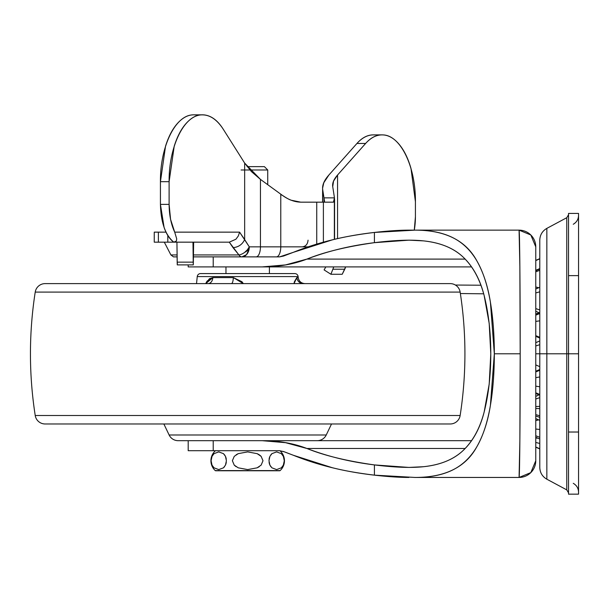 <?xml version="1.0" encoding="UTF-8"?>
<svg xmlns="http://www.w3.org/2000/svg" width="609" height="609" viewBox="0 0 609 609"><rect width="100%" height="100%" fill="white"/><g stroke="black" fill="none" stroke-linecap="round" stroke-linejoin="round"><path stroke-width="0.91" d="M154.579 242.169L229.281 242.169L238.911 254.935A10.026 6.029 -43.2 0 0 244.749 252.309A10.026 6.029 -43.2 0 0 249.294 246.851L247.391 249.774L244.749 252.309A10.026 6.166 -26.8 0 0 249.127 248.959A10.026 7.415 -90 0 0 249.294 246.851L244.658 239.573L244.658 163.098L223.267 129.253C218.243 121.305 212.541 116.631 206.177 115.238C199.805 113.837 193.738 115.931 187.975 121.518C182.205 127.098 177.622 135.32 174.22 146.175L169.112 181.68L160.433 181.68L160.433 204.38L169.112 204.38L169.112 181.68L169.112 204.38L170.566 219.347L174.707 232.143L239.603 232.143L244.658 239.565L244.658 163.098L251.456 171.616L260.454 179.389L260.454 246.851L308.146 246.851L280.772 246.851L280.772 194.164L280.772 246.851L249.294 246.851L239.603 232.143L174.707 232.143C171.06 224.325 169.195 215.068 169.112 204.38L160.433 204.38L160.433 181.68L165.534 146.175C168.937 135.32 173.519 127.098 179.29 121.518C185.06 115.931 191.127 113.837 197.491 115.238M374.565 134.924C368.3 134.536 362.424 137.383 356.943 143.458L328.875 175.027C324.079 180.416 322.032 185.334 322.724 189.795L323.98 197.872L322.724 189.795L322.724 202.165L322.603 188.181L323.79 182.753L328.875 175.027L356.943 143.458C362.111 137.642 367.669 134.779 373.606 134.878M256.001 266.902L471.572 266.902L262.22 266.902L285.56 264.907L306.913 259.099C324.155 252.057 346.658 246.584 374.413 242.671C350.122 245.678 327.619 251.152 306.913 259.099L465.223 259.099L306.913 259.099C293.371 264.298 278.473 266.902 262.22 266.902L213.219 266.902L213.219 256.876L193.456 256.876L269.406 256.876M225.962 256.876L219.133 256.876M173.481 256.876L177.12 256.876L173.481 256.876L170.893 254.935L164.308 242.169L170.893 254.935L173.481 256.876M262.22 266.902L188.196 266.902L188.196 264.892L188.196 266.902L213.219 266.902L213.219 256.876L193.456 256.876L236.825 256.876M175.483 242.169L173.816 242.169L176.382 241.065L176.709 238.857L174.707 232.143L176.709 238.857L176.382 241.065L173.816 242.169L167.802 242.169L167.802 235.485L167.802 242.169L158.386 242.169L158.386 232.143L166.006 232.143L158.386 232.143L158.386 242.169L154.252 242.169L154.252 232.143L158.386 232.143L154.579 232.143M415.422 201.716L415.422 216.766L415.422 201.716L410.991 168.465C408.038 158.165 404.003 150.02 398.88 144.021C393.757 138.03 388.222 134.977 382.285 134.878C376.354 134.779 370.797 137.642 365.621 143.458L337.553 175.027L337.553 238.614L337.553 175.027C333.793 179.259 332.179 183.126 332.727 186.628L333.557 181.094L337.553 175.027L365.621 143.458C371.109 137.383 376.979 134.536 383.244 134.924C400.661 135.533 415.764 166.896 415.422 201.716M414.287 230.141L415.422 216.766A40.103 20.051 -90 0 1 414.28 230.141M173.816 242.169L173.801 242.161C169.797 239.329 166.561 234.45 164.11 227.522L160.433 204.38C160.921 222.589 165.374 235.181 173.801 242.161L229.281 242.169L235.896 239.23L238.309 235.98L239.603 232.143L238.309 235.98L235.896 239.23L229.281 242.169L233.019 247.65C238.446 247.178 242.329 244.483 244.658 239.573C242.329 244.483 238.446 247.178 233.019 247.65L238.911 254.935L193.479 254.935L238.911 254.935A10.026 5.017 90 0 0 241.872 256.876A10.026 5.017 -90 0 1 238.911 254.935A10.026 6.029 136.8 0 0 244.749 252.309A10.026 6.166 153.2 0 0 249.127 248.959A10.026 7.415 90 0 1 241.872 256.876L246.538 254.646L249.127 248.959A10.026 7.415 90 0 0 249.294 246.851L260.454 246.851A10.026 4.37 90 0 1 256.084 256.876A10.026 4.37 -90 0 0 260.454 246.851L260.454 179.389L244.658 163.098L223.267 129.253C216.751 119.204 209.382 114.423 201.16 114.895C183.796 115.649 168.777 146.952 169.112 181.68L160.433 181.68C160.091 146.952 175.11 115.649 192.474 114.895M177.09 254.935L170.893 254.935L177.09 254.935M334.356 197.141L334.577 199.661L333.428 202.165L323.387 202.165L323.387 242.176L323.387 202.165L316.741 202.165L316.741 244.102L316.741 202.165L300.755 202.165C294.482 202.021 288.179 199.623 281.845 194.956L260.454 179.389L281.845 194.956L280.772 194.956L281.845 194.956C286.413 198.039 289.572 199.798 291.33 200.247L300.755 202.165L333.428 202.165L334.455 197.872L323.98 197.872L324.551 201.305L324.064 202.165L323.98 197.872L334.455 197.872L332.727 186.628L334.356 197.141M334.356 239.36L334.356 201.358M356.943 143.458L365.621 143.458L356.943 143.458M193.304 254.867L193.16 242.169L193.304 254.867M193.304 264.892L193.639 242.169L193.304 264.892L192.977 242.169L193.22 262.144L177.181 262.144L176.93 242.169L177.265 264.892L177.181 262.144L193.22 262.144L177.348 262.144L177.265 264.892L193.304 264.892L193.22 262.144M302.262 246.851C305.756 246.417 307.69 244.194 308.055 240.167M342.235 274.256L345.6 266.902A10.026 8.686 -90 0 1 344.747 269.224L333.07 269.224L344.747 269.224L342.235 274.256L330.915 274.256L342.235 274.256M333.747 266.902L330.915 274.256L324.095 269.909L325.838 266.902L324.095 269.909L330.915 274.256L333.755 266.902M241.872 256.876L276.402 256.876A10.026 4.37 -90 0 0 280.772 246.851A10.026 4.37 90 0 1 276.402 256.876L279.577 256.876L293.317 252.332C317.936 242.405 344.968 235.774 374.413 232.44L374.413 242.671L408.928 240.167L423.453 240.875C439.432 242.504 452.228 247.513 461.843 255.894C472.241 265.25 479.686 278.48 484.163 295.586C488.578 313.102 490.785 332.506 490.785 353.791L489.194 323.425L484.163 295.586C479.869 278.602 472.432 265.372 461.843 255.894C452.472 247.604 439.675 242.603 423.453 240.875C411.06 239.558 394.716 240.159 374.413 242.671L374.413 232.44L415.026 230.141C429.193 230.065 441.259 232.326 451.239 236.916C461.881 241.834 470.414 249.819 476.855 260.865C483.013 271.492 487.535 285.294 490.42 302.254C493.008 317.746 494.31 334.927 494.333 353.791L520.193 353.791L519.865 266.757L519.074 230.141L415.026 230.141L519.058 230.141A16.709 16.709 180 0 1 530.82 234.983L535.768 246.851L530.82 234.983A16.709 16.709 180 0 1 535.768 246.851L535.768 353.791L539.78 353.791L535.768 353.791L535.768 460.739L530.82 472.607L535.768 460.739L535.768 246.851A16.709 16.709 180 0 0 530.82 234.983L530.82 234.983A16.709 16.709 0 0 0 519.058 230.141A16.709 0.571 90 0 1 519.066 230.141A16.709 0.571 90 0 1 519.074 230.141A16.709 16.709 0 0 1 530.82 234.983A16.709 16.709 180 0 0 519.074 230.141C519.675 229.387 520.208 288.11 520.193 353.791L494.333 353.791L490.412 405.358C487.824 421.542 483.302 435.344 476.839 446.755C465.718 467.217 445.11 477.448 415.026 477.448L374.413 475.149C344.968 471.815 317.936 465.185 293.317 455.258L284.38 451.832L279.561 450.713L213.219 450.713L213.219 440.688L213.219 450.713L188.196 450.713L188.196 440.688L188.196 450.713L279.561 450.713L283.627 451.574L293.317 455.258L332.08 467.651C343.324 470.559 357.437 473.064 374.413 475.149L374.413 464.918L374.413 475.149C387.948 476.687 399.451 477.448 408.905 477.448M535.768 371.932L539.78 370.28L535.768 371.932M535.768 398.994L539.78 397.647L535.768 398.994M535.768 420.598L538.402 419.936L535.768 420.598M539.78 408.624L535.768 408.472M535.768 342.684L539.78 340.933L535.768 342.684M535.768 386.167L539.78 386.768L535.768 386.167M539.78 376.933L535.768 377.679L539.78 376.933M535.768 392.813L539.78 394.457M535.768 414.638L539.78 415.772L535.768 414.638M539.78 406.378L535.768 406.53L539.78 406.378M535.768 416.008L539.78 417.355M535.768 435.77L539.78 437.292L535.768 435.77M539.78 429.482L535.768 429.025L539.78 429.482M535.768 447.014L539.78 448.742L535.768 447.014M539.78 443.459L535.768 442.446L539.78 443.459M539.78 258.848L535.768 260.568L539.78 258.848M535.768 271.82L539.78 270.297L535.768 271.82M539.78 269.011L535.768 270.708M535.768 286.991L538.402 287.654L535.768 286.991M535.768 292.944L539.78 291.818L535.768 292.944M539.78 287.273L535.768 289.024L539.78 287.273M535.768 308.596L539.78 309.943L535.768 308.596M535.768 321.415L539.78 320.821L535.768 321.415M539.78 313.559L535.768 315.15L539.78 313.559M535.768 335.658L539.78 337.302L535.768 335.658M539.78 344.702L535.768 345.942L539.78 344.702M535.768 364.905L539.78 366.656L535.768 364.905M537.389 438.16L535.768 438.008M539.78 313.133L535.768 314.777M568.524 353.791L566.758 353.791L566.758 217.718L566.758 489.872L566.758 353.791L546.844 353.791L546.844 479.207L546.844 353.791L539.78 353.791L539.78 467.423L539.78 353.791L546.844 353.791L546.844 479.207L546.844 228.375L546.844 353.791L566.758 353.791L566.758 217.718L566.758 489.872L566.758 353.791L578.55 353.791L578.55 432.025L568.524 432.025L568.524 213.424L568.524 275.626L578.55 275.626L578.55 213.424L568.524 213.424L578.55 213.424L578.55 353.791L578.55 275.626L568.524 275.626L568.524 494.158L578.55 494.158L578.55 353.791L568.524 353.791M539.78 448.94L535.768 447.189L539.78 448.94L539.78 459.452L539.78 240.167L539.78 458.775M568.524 492.818L566.758 489.872L546.844 479.207C542.322 476.581 539.97 472.645 539.78 467.423M568.524 494.158L568.524 432.025L578.55 432.025L578.55 494.158L568.524 494.158M539.78 240.167L539.78 248.815L539.78 240.167C539.97 234.937 542.322 231.009 546.844 228.375L566.758 217.718L568.524 214.771M546.844 353.791L546.844 228.375L546.844 353.791M539.78 248.815L539.78 353.791L539.78 248.137L539.78 258.65L535.768 260.401L539.78 258.65M539.78 353.791L539.78 248.137L539.78 353.791M247.688 440.688L178.171 440.688A10.026 10.026 0 0 1 169.127 434.993L163.859 423.978L169.127 434.993L326.241 434.993L331.517 423.978L326.241 434.993L169.127 434.993A10.026 10.026 0 0 0 178.171 440.688L317.198 440.688A10.026 10.026 0 0 0 326.241 434.993A10.026 10.026 0 0 1 317.198 440.688M450.241 283.611A10.026 10.026 0 0 1 460.145 292.092A401.049 401.049 0 0 1 460.145 415.498A10.026 10.026 0 0 1 450.241 423.978L45.135 423.978L450.241 423.978A10.026 10.026 0 0 0 460.145 415.498L35.223 415.498A10.026 10.026 0 0 0 45.135 423.978A10.026 10.026 0 0 1 35.223 415.498L460.145 415.498A401.049 401.049 0 0 0 460.145 292.092L35.223 292.092A401.049 401.049 0 0 0 35.223 415.498A401.049 401.049 0 0 1 35.223 292.092L460.145 292.092A10.026 10.026 0 0 0 450.241 283.611L45.135 283.611A10.026 10.026 0 0 0 35.223 292.092A10.026 10.026 0 0 1 45.135 283.611L434.818 283.611M303.297 283.611C299.674 283.284 297.519 281.282 296.827 277.605C297.519 281.282 299.674 283.284 303.297 283.611A6.684 6.501 -90 0 1 296.827 277.605L294.018 283.611L296.827 277.605L294.406 281.723L294.002 283.611L294.406 281.723L296.827 277.605L298.227 277.605L298.121 276.585L197.247 276.585L298.121 276.585A3.342 3.342 0 0 0 294.802 273.586L200.574 273.586A3.342 3.342 0 0 0 197.247 276.585L196.524 283.611L197.247 276.585A3.342 3.342 0 0 1 200.574 273.586L291.216 273.586M206.725 281.662L205.728 283.611L212.884 277.605L209.427 278.716L205.713 283.611L209.427 278.716L212.884 277.605L233.346 277.605L241.956 281.723L243.341 283.611M294.802 273.586A3.342 3.342 0 0 1 298.121 276.585L298.227 277.605C298.92 281.297 301.143 283.299 304.881 283.611M204.16 273.586L200.574 273.586M60.55 283.611L57.185 283.611M296.827 277.605L298.227 277.605M207.151 281.023L212.884 277.605C212.396 281.282 210.866 283.284 208.301 283.611C210.866 283.284 212.396 281.282 212.884 277.605L233.346 277.605C233.14 281.282 232.516 283.284 231.458 283.611C232.516 283.284 233.14 281.282 233.346 277.605L243.303 283.611M241.073 169.98L267.739 169.98L267.739 184.687L267.739 169.98L249.949 169.98M264.397 166.638L247.155 166.638L264.397 166.638L267.739 169.98L264.397 166.638M279.934 450.721A13.368 13.368 0 0 1 280.117 470.59A0.67 0.67 0 0 1 279.668 470.765L215.708 470.765A0.67 0.67 0 0 1 215.251 470.59A13.368 13.368 0 0 1 215.449 450.713A13.368 13.368 0 0 0 215.251 470.59L280.117 470.59L215.251 470.59A0.67 0.67 0 0 0 215.708 470.765L279.668 470.765A0.67 0.67 0 0 0 280.117 470.59A13.368 13.368 0 0 0 281.343 452.175M225.962 266.902L225.962 273.586L225.962 266.902M269.406 273.586L269.406 266.902L269.406 273.586M218.73 469.585L214.01 467.819L212.008 465.109L211.087 460.701L212.031 456.331L214.033 453.644L218.745 451.901L223.473 453.659L225.467 456.369L226.396 460.762L225.459 465.131L223.457 467.834L218.73 469.585L223.457 467.834L225.459 465.131L226.396 460.762L225.467 456.369L223.473 453.659L218.745 451.901L214.033 453.644L212.031 456.331L211.087 460.701L212.008 465.109L214.01 467.819L218.73 469.585M247.657 469.585L238.218 467.819L234.221 465.109L232.372 460.701L234.259 456.339L238.264 453.644L247.688 451.901L257.15 453.659L261.139 456.369L262.997 460.762L261.124 465.131L257.12 467.834L247.657 469.585L257.12 467.834L261.124 465.131L262.997 460.762L261.139 456.369L257.15 453.659L247.688 451.901L238.264 453.644L234.259 456.339L232.372 460.701L234.237 465.124L238.218 467.819L247.657 469.585M276.615 469.585L271.896 467.819L269.894 465.109L268.972 460.701L269.916 456.339L271.918 453.644L276.631 451.901L281.358 453.659L283.352 456.369L284.289 460.762L283.345 465.131L281.343 467.834L276.615 469.585L281.343 467.834L283.345 465.131L284.289 460.762L283.352 456.369L281.358 453.659L276.631 451.901L271.918 453.644L269.916 456.339L268.972 460.701L269.894 465.109L271.896 467.819L276.615 469.585M223.556 467.742L224.546 466.669M225.695 464.591L226.046 463.525M226.289 459.148L226.053 457.983M225.383 456.187L224.447 454.687M271.812 453.735L270.853 454.778M269.658 456.948L269.3 458.044M269.071 462.254L269.345 463.594M269.962 465.238L270.914 466.783M257.143 467.826L261.147 465.109M257.348 467.735L259.244 466.7M260.774 455.996L259.251 454.794M237.997 453.758L236.117 454.794M234.534 465.428L236.117 466.692M269.703 464.659L269.368 463.693M269.071 459.201L269.33 457.945M271.896 453.659L269.916 456.339M257.371 453.758L259 454.626M223.45 453.644L223.906 454.078M225.695 456.895L226.023 457.884M226.304 462.216L226.023 463.616M225.475 465.109L223.473 467.819M279.561 256.876L213.219 256.876L279.561 256.876L283.467 256.069L293.317 252.332L332.08 239.938C343.324 237.03 357.437 234.526 374.413 232.44C387.948 230.902 399.451 230.141 408.905 230.141L415.026 230.141C445.126 230.141 465.74 240.38 476.855 260.865C483.31 272.276 487.832 286.078 490.42 302.254L494.333 353.791C494.31 372.67 493.008 389.859 490.412 405.358C487.527 422.326 482.998 436.128 476.839 446.755C470.407 457.77 461.888 465.74 451.277 470.658C441.297 475.256 429.208 477.517 415.026 477.448L490.131 477.448L415.026 477.448M262.22 440.688C278.473 440.688 293.371 443.291 306.913 448.483C327.619 456.438 350.122 461.911 374.413 464.918C394.67 467.423 410.991 468.032 423.369 466.722C439.622 465.01 452.434 460.001 461.82 451.711C472.447 442.21 479.907 428.934 484.193 411.867L489.202 384.096L490.785 353.791C490.785 375.03 488.593 394.388 484.193 411.867C479.717 429.048 472.257 442.332 461.82 451.711C452.19 460.099 439.378 465.101 423.369 466.722L408.928 467.423L374.413 464.918C346.658 461.005 324.155 455.532 306.913 448.483L465.238 448.483L306.913 448.483L285.56 442.682L262.22 440.688L471.572 440.688L262.22 440.688M535.768 460.739L530.82 472.607L519.066 477.448L490.131 477.448L519.074 477.448L519.865 440.832L520.193 353.791C520.208 419.479 519.675 478.194 519.074 477.448L490.131 477.448L519.074 477.448A16.709 16.709 0 0 0 535.768 460.739A16.709 16.709 0 0 1 530.82 472.607L530.82 472.607A16.709 16.709 180 0 1 519.074 477.448A16.709 0.571 90 0 1 519.066 477.448A16.709 0.571 90 0 1 519.058 477.448A16.709 16.709 180 0 0 530.82 472.607A16.709 16.709 0 0 1 519.058 477.448L490.131 477.448M334.577 239.307L334.577 199.722M322.603 202.165L322.603 188.181M373.325 134.878L382.003 134.878M193.852 114.842L202.538 114.842M539.78 369.511L535.768 371.262M538.767 394.936L535.768 396.39M539.78 395.233L535.768 393.483M539.78 420.362L535.768 418.611M539.78 439.013L535.768 437.262M539.78 268.577L535.768 270.327M538.767 312.653L535.768 311.199M539.78 338.079L535.768 336.328M539.78 287.227L535.768 288.978M539.78 312.356L535.768 314.107M573.259 483.318C576.639 485.297 578.405 488.243 578.55 492.163M573.259 224.264C576.639 222.293 578.405 219.347 578.55 215.426M455.395 285.042L480.859 285.218M578.55 285.933L578.55 294.962M483.668 293.812L460.366 293.53M490.131 230.141L519.066 230.141L530.82 234.983L535.768 246.851"/></g></svg>
